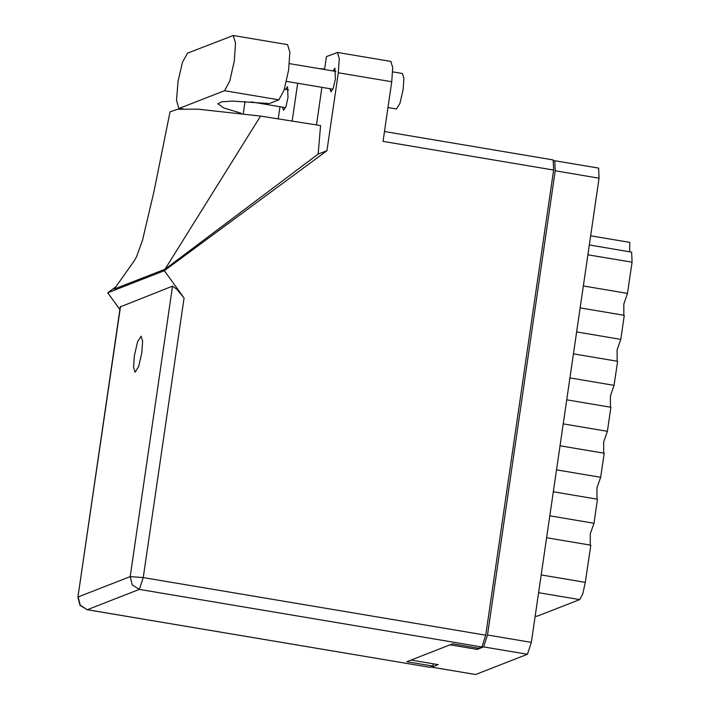 <?xml version="1.0" encoding="UTF-8"?>
<svg xmlns="http://www.w3.org/2000/svg" width="710" height="710" viewBox="0 0 710 710"><rect width="100%" height="100%" fill="white"/><g stroke="black" fill="none" stroke-linecap="round" stroke-linejoin="round"><path stroke-width="1.06" d="M431.112 666.797L431.76 667.098L438.123 664.613L411.028 660.06M450.122 644.822L477.218 649.375L483.581 646.899L487.468 635.042L555.193 170.79L554.75 160.691L598.61 168.066L599.054 178.166L531.328 642.417L527.432 654.274L475.62 674.473L431.511 667.125M554.75 160.691L553.853 160.975M477.218 649.375L477.422 647.973M589.3 244.994L631.607 252.103L632.051 262.203L627.498 293.408L623.806 304.013L623.824 315.249M583.327 285.979L627.498 293.408M580.123 307.9L624.303 315.329L620.797 339.371L617.096 349.977L617.123 361.212M576.618 331.943L620.797 339.371M573.423 353.864L617.593 361.292L614.088 385.335L610.396 395.949L610.414 407.176M569.917 377.906L614.088 385.335M566.713 399.828L610.893 407.256L607.378 431.298L563.207 423.87M560.012 445.8L604.183 453.22L600.678 477.271L556.498 469.842M603.713 453.149L603.686 441.913L607.378 431.298M553.303 491.764L597.483 499.192L593.968 523.234L549.797 515.806M597.003 499.112L596.977 487.877L600.678 477.271M546.602 537.727L590.773 545.156L585.342 582.369L582.724 594.004L579.697 599.577L536.938 616.245L535.18 616.023M590.294 545.076L590.276 533.84L593.968 523.234M590.64 235.818L629.814 242.403L629.672 251.784M241.151 113.227L223.712 107.947L217.872 103.766L221.822 101.814L232.534 101.104L269.374 103.553L278.835 99.87L284.098 90.197L288.633 70.041L289.849 52.247L287.514 44.632L233.217 35.5L187.538 53.135L182.479 62.214L177.988 81.401L176.515 100.208L178.867 108.373L179.497 108.293L224.537 90.738L229.8 81.064L234.335 60.909L235.551 43.115L233.217 35.5M392.719 71.879L402.384 73.503L403.883 78.384L403.102 89.797L399.943 103.465L396.428 108.967L387.997 107.547M282.58 107.139L283.565 110.316L285.908 106.66L288.011 97.563L287.532 86.735L285.553 89.407M329.955 88.67L330.949 91.847L333.283 88.191L335.386 79.094L334.907 68.266L332.937 70.938M134.359 355.674L133.569 367.248L135.086 372.209L138.663 366.626L141.867 352.746L142.657 341.173L141.139 336.22L137.571 341.794L134.359 355.674M243.29 113.511L245.048 101.468M338.333 72.784L339.3 58.522L337.436 52.425L390.864 61.406L392.728 67.503L391.76 81.765L338.333 72.784L326.973 150.671L164.374 270.714L184.05 298.058L143.269 577.558L485.755 635.157L553.614 170.018L383.063 141.343L391.76 81.765M337.436 52.425L326.414 56.587L324.532 69.527M321.932 87.321L316.447 124.924M326.973 150.671L318.204 154.088L320.521 125.572L260.543 116.041L197.948 109.136L177.704 109.233L170.045 111.816L154.088 191.114L142.417 240.521L136.471 256.834L134.146 260.898L114.274 289.014L164.951 269.259L260.543 116.041M280.015 106.704L278.24 118.854M292.192 121.073L297.712 83.247M318.204 154.088L164.951 269.259M115.801 286.858L107.787 292.768L164.374 270.714M384.492 131.563L553.17 159.927L553.614 170.018M485.755 635.157L481.868 647.005L139.382 589.415L87.374 609.686L429.87 667.276L432.931 666.087L433.269 663.797M432.931 666.087L406.83 661.693L452.696 643.819L478.797 648.203L481.868 647.005M429.87 667.276L87.126 609.721L80.221 605.195L78.189 596.915L130.187 576.644L172.565 286.174L176.879 289.289L184.05 298.058M120.558 306.445L77.949 597.119L120.292 306.853L172.565 286.174M107.787 292.768L119.892 309.595M324.603 68.994L319.287 68.648M431.76 667.098L475.62 674.473M527.432 654.274L483.581 646.899M487.468 635.042L531.328 642.417M599.054 178.166L555.193 170.79M632.051 262.203L587.88 254.775M541.171 574.94L585.342 582.369M535.189 615.952L536.938 616.245M579.697 599.577L538.579 592.664M278.835 99.87L224.537 90.738M143.269 577.558L130.187 576.644L132.22 584.925L139.382 589.415L143.269 577.558M183.162 108.914L179.497 108.293M289.414 63.625L335.901 71.444M284.408 89.22L288.526 89.913M77.949 597.119L79.973 605.293L87.126 609.721M251.162 101.858L285.544 107.636M286.512 81.366L332.919 89.167M182.257 108.941L178.867 108.373"/></g></svg>
